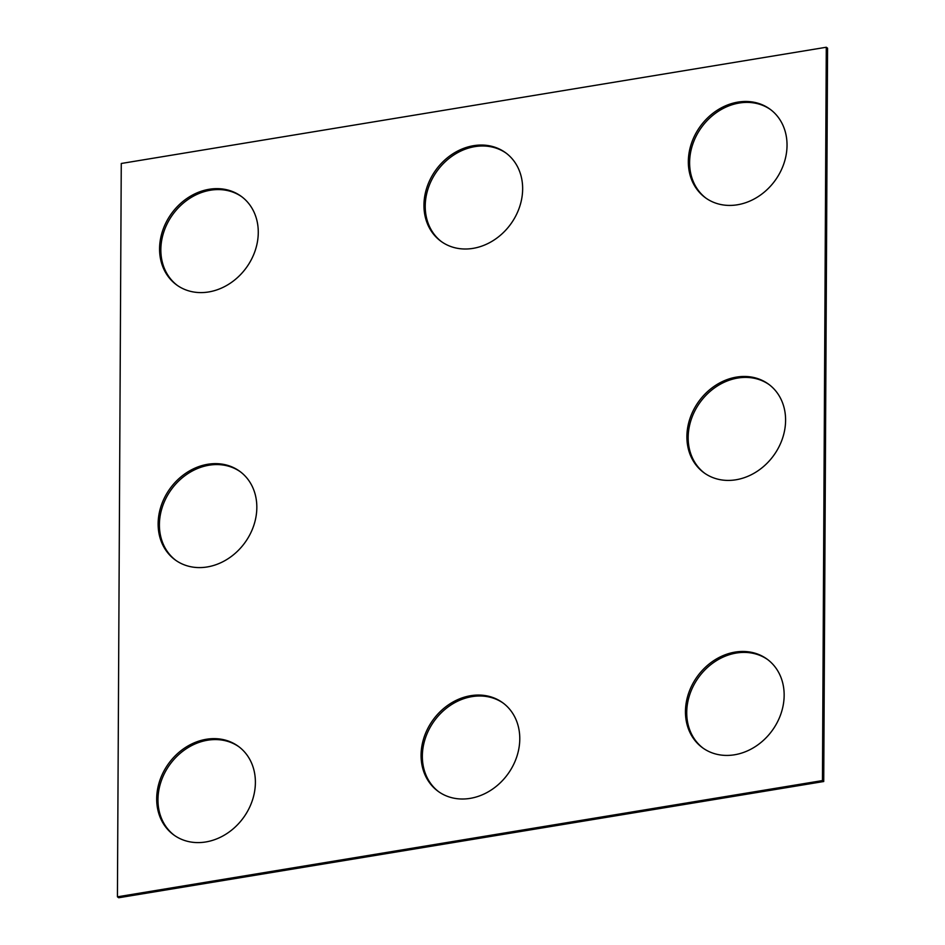 <?xml version="1.0" encoding="UTF-8"?>
<svg xmlns="http://www.w3.org/2000/svg" width="945" height="945" viewBox="0 0 945 945"><rect width="100%" height="100%" fill="white"/><g stroke="black" fill="none" stroke-linecap="round" stroke-linejoin="round"><path stroke-width="1.42" d="M826.284 47.25L121.267 163.485L117.428 896.817L118.716 897.75L823.733 781.515L827.572 48.183L826.284 47.25L822.445 780.582L823.733 781.515M117.428 896.817L822.445 780.582M473.032 248.37A54.81 46.175 -53.9 0 0 519.49 207.215A54.81 46.175 -53.9 0 0 505.622 152.759A54.81 46.175 -53.9 0 0 435.999 169.805A54.81 46.175 -53.9 0 0 440.984 241.306A54.81 46.175 -53.9 0 0 473.032 248.37M506.26 153.232A54.81 46.175 -53.9 0 0 437.287 170.738A54.81 46.175 -53.9 0 0 441.622 241.766M737.419 204.781A54.81 46.175 -53.9 0 0 783.877 163.627A54.81 46.175 -53.9 0 0 769.998 109.171A54.81 46.175 -53.9 0 0 700.387 126.217A54.81 46.175 -53.9 0 0 705.36 197.718A54.81 46.175 -53.9 0 0 737.419 204.781M770.636 109.644A54.81 46.175 -53.9 0 0 701.662 127.15A54.81 46.175 -53.9 0 0 706.009 198.178M470.149 798.371A54.81 46.175 126.1 0 1 438.102 791.308A54.81 46.175 126.1 0 1 433.129 719.806A54.81 46.175 126.1 0 1 502.74 702.761A54.81 46.175 126.1 0 1 516.62 757.217A54.81 46.175 126.1 0 1 470.149 798.371M438.74 791.768A54.81 46.175 126.1 0 1 434.405 720.74A54.81 46.175 126.1 0 1 503.378 703.234M205.774 841.96A54.81 46.175 -53.9 0 0 252.232 800.805A54.81 46.175 -53.9 0 0 238.364 746.349A54.81 46.175 -53.9 0 0 168.742 763.395A54.81 46.175 -53.9 0 0 173.715 834.896A54.81 46.175 -53.9 0 0 205.774 841.96M238.99 746.822A54.81 46.175 -53.9 0 0 170.017 764.328A54.81 46.175 -53.9 0 0 174.364 835.356M207.215 566.953A54.81 46.175 -53.9 0 0 253.673 525.798A54.81 46.175 -53.9 0 0 239.806 471.354A54.81 46.175 -53.9 0 0 170.183 488.388A54.81 46.175 -53.9 0 0 175.156 559.889A54.81 46.175 -53.9 0 0 207.215 566.953M240.432 471.827A54.81 46.175 -53.9 0 0 171.458 489.321A54.81 46.175 -53.9 0 0 175.805 560.35M735.978 479.776A54.81 46.175 -53.9 0 0 782.436 438.622A54.81 46.175 -53.9 0 0 768.568 384.178A54.81 46.175 -53.9 0 0 698.946 401.212A54.81 46.175 -53.9 0 0 703.919 472.713A54.81 46.175 -53.9 0 0 735.978 479.776M769.195 384.65A54.81 46.175 -53.9 0 0 700.221 402.145A54.81 46.175 -53.9 0 0 704.568 473.173M734.537 754.783A54.81 46.175 126.1 0 1 702.478 747.719A54.81 46.175 126.1 0 1 697.505 676.218A54.81 46.175 126.1 0 1 767.127 659.173A54.81 46.175 126.1 0 1 780.995 713.629A54.81 46.175 126.1 0 1 734.537 754.783M703.127 748.18A54.81 46.175 126.1 0 1 698.78 677.152A54.81 46.175 126.1 0 1 767.753 659.645M208.656 291.958A54.81 46.175 126.1 0 1 176.597 284.894A54.81 46.175 126.1 0 1 171.624 213.393A54.81 46.175 126.1 0 1 241.235 196.347A54.81 46.175 126.1 0 1 255.115 250.803A54.81 46.175 126.1 0 1 208.656 291.958M177.247 285.355A54.81 46.175 126.1 0 1 172.9 214.326A54.81 46.175 126.1 0 1 241.873 196.82"/></g></svg>
